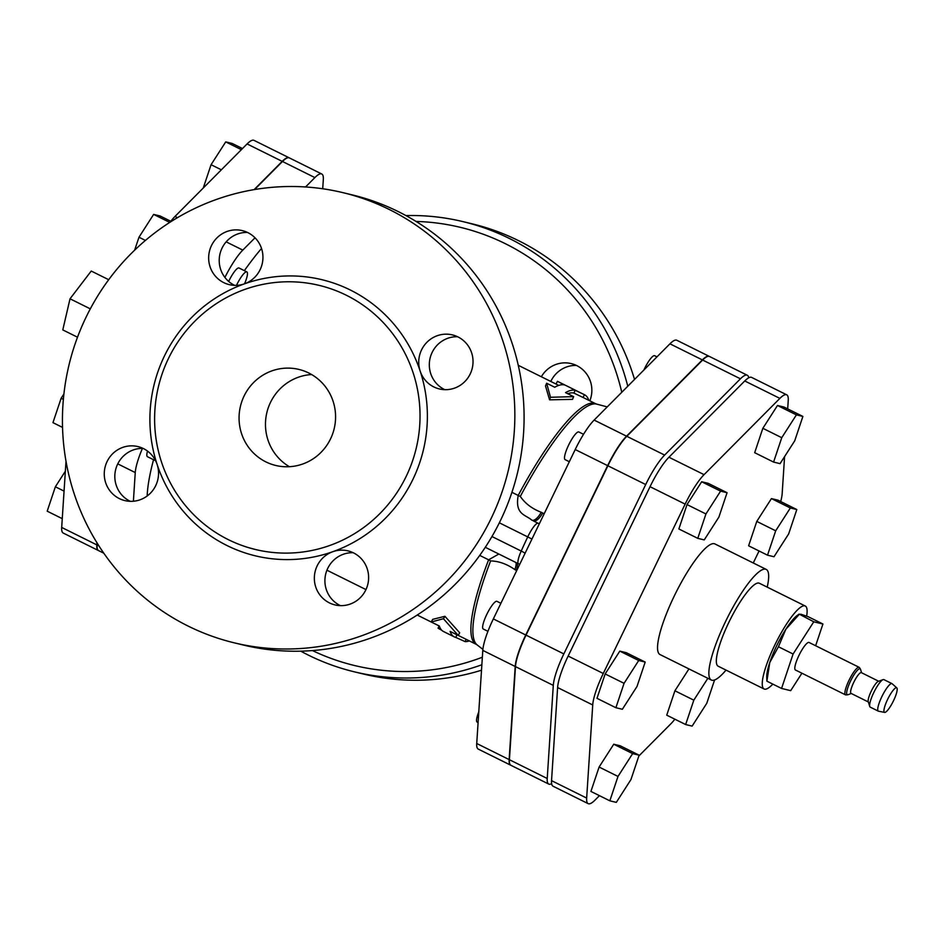 <?xml version="1.0" encoding="UTF-8"?>
<svg xmlns="http://www.w3.org/2000/svg" width="944" height="944" viewBox="0 0 944 944"><rect width="100%" height="100%" fill="white"/><g stroke="black" fill="none" stroke-linecap="round" stroke-linejoin="round"><path stroke-width="1.42" d="M815.64 645.731L822.92 624.008L808.265 616.739L800.795 614.19L799.108 614.532L785.88 629.2A37.052 7.953 -63.6 0 1 797.208 615.476L799.12 614.084L813.775 621.801L793.09 654.015L781.561 688.447L790.706 690.654L801.904 673.214M778.434 646.746L769.773 662.511A37.052 7.953 -63.6 0 1 785.88 629.2L778.434 646.746L793.09 654.015M766.894 681.167L766.74 676.848A37.052 7.953 -63.6 0 1 769.773 662.511L766.894 681.167L781.561 688.447M822.92 624.008L813.775 621.801M861.589 672.765L860.55 669.414A14.467 3.103 116.4 0 0 860.397 669.072L859.465 667.62A15.364 3.304 116.4 0 0 859.146 667.325L809.067 642.475A15.364 3.304 116.4 0 0 798.954 655.431A15.364 3.304 116.4 0 0 795.414 669.98L845.482 694.843A15.364 3.304 116.4 0 0 845.907 694.914L847.629 694.784A14.467 3.103 116.4 0 0 847.995 694.701L851.287 693.51M859.146 667.325A15.364 3.304 116.4 0 0 849.022 680.294A15.364 3.304 116.4 0 0 845.482 694.843M860.397 669.072A14.467 3.103 116.4 0 0 850.568 681.013A14.467 3.103 116.4 0 0 847.629 694.784M878.652 681.238L861.341 672.635A11.576 2.49 116.4 0 0 853.718 682.418A11.576 2.49 116.4 0 0 851.04 693.38L868.35 701.97M896.8 687.893L892.151 683.739A15.364 3.304 116.4 0 0 891.986 683.633L883.891 679.609A15.364 3.304 116.4 0 0 883.065 679.621L878.286 681.367A11.576 2.49 116.4 0 0 871.277 691.126A11.576 2.49 116.4 0 0 868.232 701.604L869.743 706.466A15.364 3.304 116.4 0 0 870.226 707.127L878.333 711.151A15.364 3.304 116.4 0 0 878.51 711.21L884.634 712.401A13.7 2.938 116.4 0 0 893.201 701.38A13.7 2.938 116.4 0 0 896.8 687.893A13.7 2.938 116.4 0 0 887.631 699.362A13.7 2.938 116.4 0 0 884.634 712.401M883.065 679.621A15.364 3.304 116.4 0 0 873.766 692.577A15.364 3.304 116.4 0 0 869.743 706.466M891.986 683.633A15.364 3.304 116.4 0 0 881.873 696.601A15.364 3.304 116.4 0 0 878.333 711.151M806.648 616.137A46.315 9.947 116.4 0 0 805.279 606.024A46.315 9.947 116.4 0 0 774.776 645.118A46.315 9.947 116.4 0 0 764.085 688.99A46.315 9.947 116.4 0 0 772.841 684.117M764.085 688.99L718.172 666.204A46.315 9.947 -63.6 0 1 728.862 622.332A46.315 9.947 -63.6 0 1 759.365 583.239L805.279 606.024M416.056 221.439A225.392 219.869 103.6 0 1 621.766 392.279M482.349 657.236A225.392 219.869 103.6 0 1 312.464 650.581M541.349 376.762A27.789 27.105 103.6 0 1 571.238 363.593A27.789 27.105 103.6 0 1 576.808 365.623A27.789 27.105 103.6 0 1 589.835 400.834M469.357 640.917A137.387 29.5 -63.6 0 1 465.085 641.601L455.763 637.401A137.387 29.5 -63.6 0 1 454.312 636.893A137.387 29.5 -63.6 0 1 450.111 631.383L458.218 635.406L443.432 618.721L431.207 622.002L439.314 626.014A137.387 29.5 116.4 0 0 443.503 631.524L454.312 636.893M441.804 630.309L438.075 628.185L439.137 625.931M443.432 618.721L444.931 616.302L432.682 619.358L431.207 622.002L417.236 615.04M444.931 616.302L459.681 632.763L458.218 635.406M457.014 634.805L455.763 637.401M466.159 639.324L465.085 641.601M557.432 381.305A137.387 29.5 -63.6 0 1 557.585 381.376L584.596 394.793A137.387 29.5 116.4 0 0 584.442 394.71L575.215 390.297A137.387 29.5 116.4 0 0 565.539 392.621L573.645 396.645L550.494 397.271L546.635 383.229L554.73 387.252A137.387 29.5 -63.6 0 1 564.418 384.928L557.432 381.305L556.063 384.066L558.706 385.412M588.796 400.315A137.387 29.5 116.4 0 0 584.596 394.793M573.645 396.645L572.512 399.359L549.573 399.831L545.502 385.954L546.635 383.229M549.573 399.831L550.494 397.271M531.767 520.12C525.891 514.692 514.657 514.822 518.209 495.447A134.308 28.839 116.4 0 1 595.664 403.725L583.227 397.554A134.308 28.839 116.4 0 0 583.073 397.483L573.881 393.07A134.308 28.839 116.4 0 0 567.781 393.731M573.881 393.07L575.215 390.297M583.073 397.483L584.442 394.71M487.93 631.324L483.234 628.999A15.434 3.316 -63.6 0 1 485.31 617.659A15.434 3.316 -63.6 0 1 494.255 602.744A15.434 3.316 -63.6 0 1 496.957 601.34L500.886 603.299M615.889 707.717L596.986 698.324L605.151 673.945L619.807 651.124L626.285 652.693L645.189 662.074L638.71 660.505L624.067 683.326L615.889 707.717L622.367 709.274L637.023 686.453L645.189 662.074M605.151 673.945L624.067 683.326M619.807 651.124L638.71 660.505M569.326 461.722L565.102 459.622A15.434 3.316 -63.6 0 1 568.996 444.329A15.434 3.316 -63.6 0 1 578.837 431.974L583.534 434.299M704.248 539.909L718.903 517.088L727.069 492.709L720.591 491.14L705.935 513.961L697.769 538.34L704.248 539.909M705.935 513.961L687.031 504.568L678.866 528.959L697.769 538.34M687.031 504.568L701.675 481.759L720.591 491.14M701.675 481.759L708.165 483.316L727.069 492.709M643.867 370.06A15.434 3.316 -63.6 0 1 654.652 355.711L656.977 356.867M773.584 462.076L780.063 463.646L794.718 440.824L802.884 416.434L796.406 414.876L781.75 437.697L773.584 462.076L754.681 452.695L762.846 428.305L781.75 437.697M762.846 428.305L777.49 405.483L796.406 414.876M777.49 405.483L783.98 407.053L802.884 416.434M767.519 555.178L748.616 545.797L756.781 521.407L775.697 530.799L767.519 555.178L773.997 556.748L788.653 533.926L796.819 509.548L790.34 507.978L775.697 530.799M756.781 521.407L771.437 498.597L790.34 507.978M771.437 498.597L777.915 500.155L796.819 509.548M674.913 690.784L693.816 700.165L685.651 724.544L666.735 715.163L674.913 690.784L688.943 668.918M707.847 678.311L693.816 700.165M685.651 724.544L692.129 726.113L706.773 703.292L714.584 679.975M478.089 722.561L477.168 722.101A15.434 3.316 -63.6 0 1 478.785 711.87M609.836 800.819L590.92 791.426L599.098 767.047L613.742 744.226L620.22 745.795L639.123 755.176L632.645 753.619L618.001 776.428L609.836 800.819L616.314 802.376L630.958 779.555L639.123 755.176M613.742 744.226L632.645 753.619M599.098 767.047L618.001 776.428M64.062 491.104L55.366 486.785L65.348 471.233M62.269 518.657L47.2 511.176L55.366 486.785M154.674 459.032A15.434 3.316 116.4 0 0 155.276 460.589L147.453 456.695A15.434 3.316 -63.6 0 1 147.5 451.067M63.378 399.383L61.136 398.262L63.921 393.919M62.54 427.408L52.958 422.652L61.136 398.262M244.543 283.802A15.434 3.316 116.4 0 0 247.458 274.09A15.434 3.316 116.4 0 0 246.856 271.896A15.434 3.316 116.4 0 0 236.484 285.359M228.672 281.43A15.434 3.316 -63.6 0 1 239.033 268.002L246.856 271.896M170.817 221.285L160.114 215.975L153.636 214.406L169.755 222.406M145.423 240.425L138.98 237.227L153.636 214.406M134.65 250.16L138.98 237.227M142.438 448.4A39.424 8.472 116.4 0 0 135.252 472.566L133.387 501.24M322.718 188.765L323.308 179.631A39.424 8.472 116.4 0 0 321.786 174.003A39.424 8.472 116.4 0 0 314.883 177.59L305.549 186.971M255.022 237.805L242.797 250.101A39.424 8.472 116.4 0 0 224.908 277.418M242.49 148.562L232.2 143.453L225.722 141.895L241.381 149.671M221.356 169.814L211.067 164.704L225.722 141.895M203.255 188.021L211.067 164.704M108.702 279.707L91.238 271.046L70.021 298.788L90.305 308.853M77.502 337.209L62.788 329.904L70.021 298.788M170.156 222.147A39.424 8.472 -63.6 0 1 174.994 216.447L247.08 143.936A39.424 8.472 -63.6 0 1 253.983 140.349L289.1 157.778A39.424 8.472 -63.6 0 1 289.23 157.849M98.471 550.553A39.424 8.472 -63.6 0 1 98.341 550.494L63.224 533.053A39.424 8.472 -63.6 0 1 61.69 527.436L66.009 461.238M98.341 550.494A39.424 8.472 -63.6 0 1 96.807 544.865L96.949 542.729M254.101 189.638L282.197 161.365A39.424 8.472 -63.6 0 1 289.1 157.778M767.212 587.133A61.749 13.263 116.4 0 0 766.221 569.409A61.749 13.263 116.4 0 0 726.892 618.816A61.749 13.263 116.4 0 0 711.316 680.022A61.749 13.263 116.4 0 0 726.03 670.098M711.316 680.022L659.998 654.546A61.749 13.263 -63.6 0 1 675.574 593.339A61.749 13.263 -63.6 0 1 714.903 543.933L766.221 569.409M787.685 408.894L788.24 400.409A39.129 8.402 116.4 0 0 786.73 394.828L751.613 377.399A39.129 8.402 116.4 0 0 744.757 380.963L668.942 457.226A39.129 8.402 116.4 0 0 650.038 486.691L568.158 656.056A39.129 8.402 116.4 0 0 557.609 687.539L551.544 780.641A39.129 8.402 116.4 0 0 553.066 786.222L588.171 803.651A39.129 8.402 116.4 0 0 595.027 800.087L599.44 795.65M786.73 394.828A39.129 8.402 116.4 0 0 779.874 398.392L704.059 474.655A39.129 8.402 116.4 0 0 685.143 504.12L603.263 673.485A39.129 8.402 116.4 0 0 592.726 704.967L586.661 798.069A39.129 8.402 116.4 0 0 588.171 803.651M780.7 501.547A39.129 8.402 116.4 0 0 782.175 493.511L784.582 456.601M753.265 562.978L759.07 550.977M638.852 756.002L670.842 723.824A39.129 8.402 116.4 0 0 674.854 719.198M748.722 377.801A39.129 8.402 116.4 0 0 747.294 375.252L709.475 356.478A39.129 8.402 116.4 0 0 702.631 360.042L626.816 436.305A39.129 8.402 116.4 0 0 607.901 465.77L526.02 635.135A39.129 8.402 116.4 0 0 515.471 666.617L509.418 759.719A39.129 8.402 116.4 0 0 510.928 765.313L548.747 784.075A39.129 8.402 116.4 0 0 551.638 783.673M747.294 375.252A39.129 8.402 116.4 0 0 740.438 378.815L664.623 455.079A39.129 8.402 116.4 0 0 645.708 484.543L563.839 653.909A39.129 8.402 116.4 0 0 553.29 685.391L547.225 778.493A39.129 8.402 116.4 0 0 548.747 784.075M300.77 651.171A231.563 225.887 -76.4 0 0 354.46 671.857A231.563 225.887 -76.4 0 0 481.853 664.765M627.772 386.238A231.563 225.887 -76.4 0 0 463.138 221.663A231.563 225.887 -76.4 0 0 405.92 215.574M354.46 671.857L363.711 674.087A231.563 225.887 -76.4 0 0 481.499 670.216M634.533 379.441A231.563 225.887 -76.4 0 0 472.378 223.893L463.138 221.663M576.395 365.422A27.789 27.105 -76.4 0 0 550.8 381.459M289.407 466.702A49.395 48.191 103.6 0 1 270.515 402.356A49.395 48.191 103.6 0 1 311.65 374.556M244.107 395.984A49.395 48.191 103.6 0 1 298.918 369.423A49.395 48.191 103.6 0 1 334.164 428.753A49.395 48.191 103.6 0 1 275.731 465.463A49.395 48.191 103.6 0 1 244.107 395.984M342.979 192.659L352.218 194.889A231.563 225.887 103.6 0 1 517.465 472.991A231.563 225.887 103.6 0 1 243.552 645.082L234.313 642.852A231.563 225.887 103.6 0 1 86.069 317.196A231.563 225.887 103.6 0 1 342.979 192.659A231.563 225.887 103.6 0 1 508.226 470.761A231.563 225.887 103.6 0 1 234.313 642.852M353.15 552.7A27.789 27.105 -76.4 0 0 343.404 554.234A27.789 27.105 -76.4 0 0 324.948 579.085A27.789 27.105 -76.4 0 0 340.383 605.623M143.075 448.4A27.789 27.105 -76.4 0 0 115.675 469.557A27.789 27.105 -76.4 0 0 129.883 501.134A27.789 27.105 -76.4 0 0 130.296 501.335M247.47 232.436A27.789 27.105 -76.4 0 0 222.052 248.107A27.789 27.105 -76.4 0 0 234.702 285.371M457.557 336.737A27.789 27.105 -76.4 0 0 430.724 373.612A27.789 27.105 -76.4 0 0 444.777 389.66M168.48 358.437A135.853 132.526 -76.4 0 0 255.446 549.502A135.853 132.526 -76.4 0 0 416.151 448.542A135.853 132.526 -76.4 0 0 319.202 285.383A135.853 132.526 -76.4 0 0 168.48 358.437M420.151 371.063A27.789 27.105 103.6 0 1 425.921 343.345A27.789 27.105 103.6 0 1 452.412 334.908A27.789 27.105 103.6 0 1 472.236 368.29A27.789 27.105 103.6 0 1 439.361 388.94A27.789 27.105 103.6 0 1 420.151 371.063A142.025 138.544 -76.4 0 0 244.449 283.837A27.789 27.105 103.6 0 1 229.286 284.64A27.789 27.105 103.6 0 1 209.45 251.269A27.789 27.105 103.6 0 1 242.325 230.619A27.789 27.105 103.6 0 1 262.928 256.178A27.789 27.105 103.6 0 1 244.449 283.837A142.025 138.544 -76.4 0 0 164.398 356.077A142.025 138.544 -76.4 0 0 157.129 464.46A27.789 27.105 103.6 0 1 151.359 492.166A27.789 27.105 103.6 0 1 124.879 500.603A27.789 27.105 103.6 0 1 105.055 467.233A27.789 27.105 103.6 0 1 137.918 446.583A27.789 27.105 103.6 0 1 157.129 464.46A142.025 138.544 -76.4 0 0 332.843 551.685A27.789 27.105 103.6 0 1 348.006 550.883A27.789 27.105 103.6 0 1 367.83 584.253A27.789 27.105 103.6 0 1 334.967 604.903A27.789 27.105 103.6 0 1 314.364 579.333A27.789 27.105 103.6 0 1 332.843 551.685A142.025 138.544 -76.4 0 0 420.151 371.063M531.944 520.203A12.355 4.968 116.3 0 0 541.231 512.273C532.168 508.816 525.194 503.53 520.297 496.438A134.544 28.886 -63.6 0 1 596.691 404.115L607.228 406.899M498.833 554.034L488.603 559.816A12.355 4.767 -158.9 0 1 490.632 560.925C498.715 561.102 506.786 563.981 514.869 569.574A12.355 4.873 119.9 0 0 515.979 562.541M533.325 520.887A12.355 4.968 116.3 0 0 542.67 512.981L541.231 512.273M533.254 520.864L538.08 523.259A12.355 4.98 116.8 0 0 539.531 523.354M544.192 513.737L542.67 512.981M539.319 523.79A12.355 12.06 108.3 0 1 538.08 523.259A15.434 3.316 116.4 0 0 527.731 536.912A12.355 1.086 -154.7 0 1 531.92 539.095M517.359 563.226A12.355 4.873 -60.1 0 1 516.262 570.377L516.687 570.624M514.869 569.574L516.262 570.377M510.657 765.171L478.242 749.088A39.129 8.402 -63.6 0 1 476.732 743.494L482.797 650.392A39.129 8.402 -63.6 0 1 493.346 618.91L575.215 449.545A39.129 8.402 -63.6 0 1 594.13 420.08L669.945 343.817A39.129 8.402 -63.6 0 1 676.801 340.253L709.204 356.348A39.129 8.402 116.4 0 0 702.36 359.912L626.545 436.175A39.129 8.402 116.4 0 0 607.629 465.64L525.749 635.005A39.129 8.402 116.4 0 0 515.2 666.488L509.146 759.59A39.129 8.402 116.4 0 0 510.657 765.171A39.129 8.402 116.4 0 0 510.798 765.23M314.883 177.59L282.468 161.495A39.424 8.472 -63.6 0 1 289.371 157.908L321.786 174.003M97.197 543.142L97.079 544.995A39.424 8.472 -63.6 0 0 98.601 550.623L103.816 553.208M282.468 161.495L254.585 189.555M261.523 248.473A163.642 35.14 116.4 0 0 244.354 270.645M153.53 459.716A163.642 35.14 116.4 0 0 147.17 496.001M96.807 544.865L61.69 527.436M282.197 161.365L247.08 143.936M177.46 217.675L174.994 216.447M568.158 656.056L603.263 673.485M650.038 486.691L685.143 504.12M668.942 457.226L704.059 474.655M744.757 380.963L779.874 398.392M551.544 780.641L586.661 798.069M557.609 687.539L592.726 704.967M526.02 635.135L563.839 653.909M607.901 465.77L645.708 484.543M626.816 436.305L664.623 455.079M702.631 360.042L740.438 378.815M509.418 759.719L547.225 778.493M515.471 666.617L553.29 685.391M479.741 555.414L488.603 559.816A134.308 28.839 116.4 0 0 476.213 644.315L477.145 644.905A134.544 28.886 -63.6 0 1 490.632 560.925M511.931 492.32L518.209 495.447A12.355 1.593 -152 0 0 520.297 496.438M499.352 522.811L527.731 536.912A168.268 36.132 116.4 0 0 521.218 551.06A12.355 2.207 -155.9 0 1 525.112 553.184M491.966 536.534L521.218 551.06A15.434 3.316 116.4 0 0 518.527 563.804L519.672 564.453M135.252 472.566L117.752 463.87M242.797 250.101L226.182 241.865M98.955 545.927L97.079 544.995M482.797 650.392L515.2 666.488M493.346 618.91L525.749 635.005M575.215 449.545L607.629 465.64M594.13 420.08L626.545 436.175M669.945 343.817L702.36 359.912M476.732 743.494L509.146 759.59M248.555 547.626L255.446 549.502M319.202 285.383L314.411 284.321M326.931 570.211L365.965 589.587M458.229 635.395L476.213 644.315M595.664 403.725L596.691 404.115M477.145 644.905L482.88 649.378M518.268 365.304L556.063 384.066M518.527 563.804L485.299 547.308"/></g></svg>
